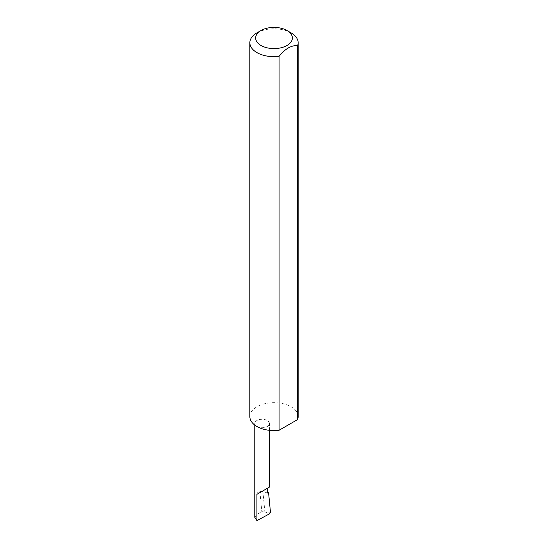 <?xml version="1.0" encoding="UTF-8"?>
<svg xmlns="http://www.w3.org/2000/svg" width="548" height="548" viewBox="0 0 548 548"><rect width="100%" height="100%" fill="white"/><g stroke="black" fill="none" stroke-linecap="round" stroke-linejoin="round"><path stroke-width="0.41" stroke-dasharray="2.74 2.06" d="M256.923 426.495A7.323 4.226 0 0 0 264.903 427.406A7.323 4.226 0 0 0 269.424 423.501A7.323 4.226 0 0 0 267.28 420.515A7.323 4.226 0 0 0 259.3 419.597A7.323 4.226 0 0 0 254.779 423.501A7.323 4.226 0 0 0 256.923 426.495M256.923 32.873A24.153 13.947 180 0 1 291.077 32.873M249.847 416.631A24.153 13.947 180 0 1 264.759 403.746A24.153 13.947 180 0 1 291.077 406.774A24.153 13.947 180 0 1 298.153 416.631M267.28 493.084A7.323 4.226 0 0 0 261.163 491.878A7.323 4.226 0 0 0 256.923 493.084L259.875 491.378L267.28 492.008M270.459 512.277L264.862 511.859L262.889 491.371M264.862 511.859L269.602 513.791M259.875 491.378L261.828 511.674L264.554 511.846M254.779 517.298L256.923 514.305L261.828 511.674M256.923 493.084L256.923 514.305M269.424 430.324L269.424 423.501M254.779 425.077L254.779 423.501"/><path stroke-width="0.82" d="M267.28 492.008L268.547 492.351L267.28 493.084L267.28 488.35L269.424 487.11L269.424 430.324M267.28 488.35C270.02 486.768 270.02 486.768 267.28 488.35L256.923 494.33L267.28 488.35M261.019 45.491A18.358 10.597 0 0 0 286.981 45.491A18.358 10.597 0 0 0 286.981 30.503L291.077 32.873A24.153 13.947 180 0 1 298.153 42.73A24.153 13.947 180 0 1 297.612 45.662C291.44 45.135 285.261 48.703 279.083 56.362A24.153 13.947 180 0 1 256.923 52.587A24.153 13.947 180 0 1 249.847 42.73A24.153 13.947 180 0 1 256.923 32.873L261.019 30.503A18.358 10.597 0 0 0 261.019 45.491M279.083 56.362L279.083 430.262A24.153 13.947 180 0 1 256.923 426.495A24.153 13.947 180 0 1 249.847 416.631L249.847 42.73M256.923 494.33L256.923 520.6L269.602 513.791L270.459 512.277L268.547 492.351M297.612 45.662L297.612 419.563A24.153 13.947 180 0 0 298.153 416.631L298.153 42.73M279.083 430.262L297.612 419.563M291.077 32.873L286.981 30.503A18.358 10.597 0 0 0 261.019 30.503M256.923 520.6L254.779 517.298L254.779 425.077"/></g></svg>
